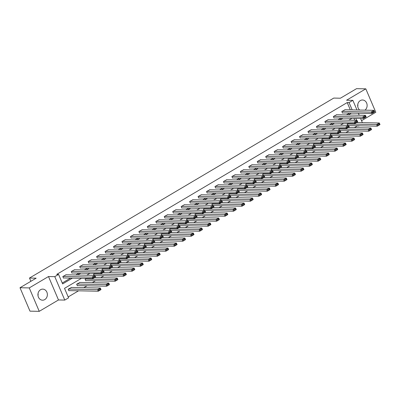<?xml version="1.0" encoding="UTF-8"?>
<svg xmlns="http://www.w3.org/2000/svg" width="400" height="400" viewBox="0 0 400 400"><rect width="100%" height="100%" fill="white"/><g stroke="black" fill="none" stroke-linecap="round" stroke-linejoin="round"><path stroke-width="0.6" d="M38.045 293.46A5.535 4.725 -88.8 0 1 38 295.67M44.755 299.6A5.535 4.725 91.2 0 0 47.26 293.42A5.535 4.725 91.2 0 0 42.76 289.125A5.535 4.725 91.2 0 0 40.545 289.72A5.535 4.725 91.2 0 0 38.04 295.9A5.535 4.725 91.2 0 0 42.54 300.195A5.535 4.725 91.2 0 0 44.755 299.6M357.8 104.33A5.535 4.725 -88.8 0 1 357.755 106.54M364.975 110.155A5.535 4.725 91.2 0 0 366.95 103.985A5.535 4.725 91.2 0 0 362.515 99.995A5.535 4.725 91.2 0 0 360.3 100.59A5.535 4.725 91.2 0 0 359.65 110.045M81.48 278.315L64.52 288.345L68.57 297.845L64.775 300.085L54.785 276.66L58.58 274.42L62.63 283.915L72.41 278.13M58.485 299.96L48.495 276.535L29.255 287.915L20 287.73L29.99 311.155L39.245 311.34L58.485 299.96L64.775 300.085M361.545 120.705L375.8 112.27L365.81 88.845L346.57 100.225L352.86 100.355L356.975 109.99M359.4 125.82L358.97 125.81M354.37 127.665L357.21 125.985L359.06 126.02M68.185 296.94L78.55 290.81M83.825 287.69L87.005 285.81M92.28 282.69L95.46 280.805M100.735 277.685L103.915 275.805M109.19 272.685L112.37 270.805M117.645 267.685L120.825 265.805M126.1 262.685L129.28 260.805M134.555 257.685L137.73 255.805M143.005 252.685L146.185 250.805M151.46 247.68L154.64 245.8M159.915 242.68L163.095 240.8M168.37 237.68L171.55 235.8M176.825 232.68L180.005 230.8M185.28 227.68L188.46 225.8M193.735 222.68L196.915 220.8M202.19 217.68L205.37 215.795M210.645 212.675L213.825 210.795M219.1 207.675L222.28 205.795M227.555 202.675L230.73 200.795M236.005 197.675L239.185 195.795M244.46 192.675L247.64 190.795M252.915 187.675L256.095 185.795M261.37 182.67L264.55 180.79M269.825 177.67L273.005 175.79M278.28 172.67L281.46 170.79M286.735 167.67L289.915 165.79M295.19 162.67L298.37 160.79M303.645 157.67L306.825 155.79M312.1 152.67L315.275 150.785M320.555 147.665L323.73 145.785M329.005 142.665L332.185 140.785M337.46 137.665L340.64 135.785M345.915 132.665L349.095 130.785M29.255 287.915L39.245 311.34M20 287.73L36.15 278.175L29.49 278.04L333.745 98.08L340.405 98.21L356.555 88.66L365.81 88.845M29.49 278.04L30.875 281.295M354.78 120.29L353.945 118.33M348.525 123.39L347.205 124.17L347.695 125.32M340.07 128.39L338.75 129.17L339.24 130.32M331.62 133.39L330.295 134.175L330.785 135.32M323.165 138.39L321.845 139.175L322.33 140.32M314.71 143.395L313.39 144.175L313.875 145.32M306.255 148.395L304.935 149.175L305.42 150.32M297.8 153.395L296.48 154.175L296.97 155.325M289.345 158.395L288.025 159.175L288.515 160.325M280.89 163.395L279.57 164.18L280.06 165.325M272.435 168.395L271.115 169.18L271.605 170.325M263.98 173.4L262.66 174.18L263.15 175.325M255.525 178.4L254.205 179.18L254.695 180.325M247.07 183.4L245.75 184.18L246.24 185.325M238.62 188.4L237.295 189.18L237.785 190.33M230.165 193.4L228.845 194.18L229.33 195.33M221.71 198.4L220.39 199.185L220.875 200.33M213.255 203.405L211.935 204.185L212.425 205.33M204.8 208.405L203.48 209.185L203.97 210.33M196.345 213.405L195.025 214.185L195.515 215.33M187.89 218.405L186.57 219.185L187.06 220.335M179.435 223.405L178.115 224.185L178.605 225.335M170.98 228.405L169.66 229.19L170.15 230.335M162.525 233.405L161.205 234.19L161.695 235.335M154.07 238.41L152.75 239.19L153.24 240.335M145.62 243.41L144.295 244.19L144.785 245.335M137.165 248.41L135.845 249.19L136.33 250.335M128.71 253.41L127.39 254.19L127.875 255.34M120.255 258.41L118.935 259.19L119.425 260.34M111.8 263.41L110.48 264.195L110.97 265.34M103.345 268.415L102.025 269.195L102.515 270.34M94.89 273.415L93.57 274.195L94.06 275.34M86.435 278.415L85.115 279.195L85.79 280.78L86.06 280.62M79.985 282.44L76.66 284.195L77.335 285.78L77.605 285.62M71.53 287.44L68.205 289.195L68.88 290.78L69.15 290.62M350.33 109.86L347.22 102.56L56.73 274.38L58.58 274.42M62.245 283.01L70.555 278.095M75.83 274.975L79.01 273.095M84.285 269.975L87.465 268.095M92.74 264.975L95.92 263.09M101.195 259.97L104.375 258.09M109.65 254.97L112.83 253.09M118.105 249.97L121.285 248.09M126.56 244.97L129.74 243.09M135.015 239.97L138.195 238.09M143.47 234.97L146.65 233.085M151.925 229.965L155.1 228.085M160.38 224.965L163.555 223.085M168.83 219.965L172.01 218.085M177.285 214.965L180.465 213.085M185.74 209.965L188.92 208.085M194.195 204.965L197.375 203.085M202.65 199.96L205.83 198.08M211.105 194.96L214.285 193.08M219.56 189.96L222.74 188.08M228.015 184.96L231.195 183.08M236.47 179.96L239.65 178.08M244.925 174.96L248.1 173.08M253.38 169.96L256.555 168.075M261.83 164.955L265.01 163.075M270.285 159.955L273.465 158.075M278.74 154.955L281.92 153.075M287.195 149.955L290.375 148.075M295.65 144.955L298.83 143.075M304.105 139.955L307.285 138.07M312.56 134.95L315.74 133.07M321.015 129.95L324.195 128.07M329.47 124.95L332.65 123.07M337.925 119.95L341.1 118.07M346.375 114.95L349.555 113.07M345.13 109.755L341.805 111.51L342.48 113.09L342.75 112.93M336.675 114.755L333.35 116.51L334.025 118.095L334.295 117.93M328.22 119.755L324.895 121.51L325.57 123.095L325.84 122.935M319.765 124.755L316.44 126.51L317.115 128.095L317.39 127.935M311.31 129.755L307.985 131.51L308.66 133.095L308.935 132.935M302.855 134.755L299.53 136.515L300.21 138.095L300.48 137.935M294.4 139.755L291.08 141.515L291.755 143.095L292.025 142.935M285.945 144.76L282.625 146.515L283.3 148.095L283.57 147.935M277.49 149.76L274.17 151.515L274.845 153.1L275.115 152.94M269.035 154.76L265.715 156.515L266.39 158.1L266.66 157.94M260.585 159.76L257.26 161.515L257.935 163.1L258.205 162.94M252.13 164.76L248.805 166.52L249.48 168.1L249.75 167.94M243.675 169.76L240.35 171.52L241.025 173.1L241.295 172.94M235.22 174.765L231.895 176.52L232.57 178.1L232.84 177.94M226.765 179.765L223.44 181.52L224.115 183.105L224.39 182.94M218.31 184.765L214.985 186.52L215.66 188.105L215.935 187.945M209.855 189.765L206.535 191.52L207.21 193.105L207.48 192.945M201.4 194.765L198.08 196.52L198.755 198.105L199.025 197.945M192.945 199.765L189.625 201.525L190.3 203.105L190.57 202.945M184.49 204.77L181.17 206.525L181.845 208.105L182.115 207.945M176.035 209.77L172.715 211.525L173.39 213.105L173.66 212.945M167.585 214.77L164.26 216.525L164.935 218.11L165.205 217.95M159.13 219.77L155.805 221.525L156.48 223.11L156.75 222.95M150.675 224.77L147.35 226.525L148.025 228.11L148.295 227.95M142.22 229.77L138.895 231.53L139.57 233.11L139.84 232.95M133.765 234.77L130.44 236.53L131.115 238.11L131.39 237.95M125.31 239.775L121.985 241.53L122.66 243.11L122.935 242.95M116.855 244.775L113.535 246.53L114.21 248.115L114.48 247.955M108.4 249.775L105.08 251.53L105.755 253.115L106.025 252.955M99.945 254.775L96.625 256.53L97.3 258.115L97.57 257.955M91.49 259.775L88.17 261.53L88.845 263.115L89.115 262.955M83.035 264.775L79.715 266.535L80.39 268.115L80.66 267.955M74.585 269.78L71.26 271.535L71.935 273.115L72.205 272.955M66.13 274.78L62.805 276.535L63.48 278.12L63.75 277.955M48.495 276.535L54.785 276.66M347.22 102.56L349.07 102.595L352.86 100.355M352.025 118.29L348.85 120.17M343.57 123.29L340.395 125.17M335.12 128.29L331.94 130.17M326.665 133.29L323.485 135.17M318.21 138.295L315.03 140.175M309.755 143.295L306.575 145.175M301.3 148.295L298.12 150.175M292.845 153.295L289.665 155.175M284.39 158.295L281.21 160.175M275.935 163.295L272.755 165.175M267.48 168.295L264.3 170.18M259.025 173.3L255.85 175.18M250.57 178.3L247.395 180.18M242.12 183.3L238.94 185.18M233.665 188.3L230.485 190.18M225.21 193.3L222.03 195.18M216.755 198.3L213.575 200.18M208.3 203.305L205.12 205.185M199.845 208.305L196.665 210.185M191.39 213.305L188.21 215.185M182.935 218.305L179.755 220.185M174.48 223.305L171.3 225.185M166.025 228.305L162.85 230.185M157.57 233.305L154.395 235.19M149.12 238.31L145.94 240.19M140.665 243.31L137.485 245.19M132.21 248.31L129.03 250.19M123.755 253.31L120.575 255.19M115.3 258.31L112.12 260.19M106.845 263.31L103.665 265.195M98.39 268.315L95.21 270.195M89.935 273.315L86.755 275.195M357.585 122.555L357.385 122.095M356.63 120.325L355.795 118.365M358.36 113.245L359.2 115.205M360.585 118.46L362.375 122.655M352.18 109.895L349.07 102.595M77.685 275.01L80.86 273.13M86.135 270.01L89.315 268.13M94.59 265.01L97.77 263.13M103.045 260.01L106.225 258.13M111.5 255.01L114.68 253.13M119.955 250.005L123.135 248.125M128.41 245.005L131.59 243.125M136.865 240.005L140.045 238.125M145.32 235.005L148.5 233.125M153.775 230.005L156.955 228.125M162.23 225.005L165.41 223.125M170.685 220.005L173.86 218.12M179.135 215L182.315 213.12M187.59 210L190.77 208.12M196.045 205L199.225 203.12M204.5 200L207.68 198.12M212.955 195L216.135 193.12M221.41 190L224.59 188.12M229.865 184.995L233.045 183.115M238.32 179.995L241.5 178.115M246.775 174.995L249.955 173.115M255.23 169.995L258.405 168.115M263.685 164.995L266.86 163.115M272.135 159.995L275.315 158.115M280.59 154.995L283.77 153.11M289.045 149.99L292.225 148.11M297.5 144.99L300.68 143.11M305.955 139.99L309.135 138.11M314.41 134.99L317.59 133.11M322.865 129.99L326.045 128.11M331.32 124.99L334.5 123.105M339.775 119.985L342.955 118.105M348.23 114.985L351.405 113.105M344.785 109.745L373.925 110.335L374.6 111.915L371.89 113.52L371.215 111.935L373.925 110.335L374.2 111.06L372.305 112.18L372.575 112.815L374.47 111.69L374.2 111.06M342.41 112.925L371.89 113.52L372.575 112.815M342.075 111.35L372.305 112.18M348.675 125.605L377.29 126.18L376.615 124.6L347.475 124.01M356.64 122.54L379.325 122.995L380 124.58L377.29 126.18L379.87 124.355L379.6 123.72L377.705 124.84L377.975 125.475M377.705 124.84L376.615 124.6L379.325 122.995L379.6 123.72M336.33 114.745L365.47 115.335L366.145 116.915L363.435 118.52L362.76 116.935L365.47 115.335L365.745 116.06L363.85 117.18L364.12 117.815L366.015 116.69L365.745 116.06M333.955 117.925L363.435 118.52L364.12 117.815M333.62 116.35L363.85 117.18M327.875 119.745L357.015 120.335L357.69 121.915L354.98 123.52L354.305 121.935L357.015 120.335L357.29 121.06L355.395 122.18L355.665 122.815L357.56 121.695L357.29 121.06M325.5 122.925L354.98 123.52L355.665 122.815M325.165 121.35L355.395 122.18M340.22 130.605L368.835 131.18L368.16 129.6L339.025 129.01M348.185 127.54L370.87 127.995L371.545 129.58L368.835 131.18L371.42 129.355L371.15 128.72L369.25 129.845L369.52 130.475M369.25 129.845L368.16 129.6L370.87 127.995L371.15 128.72M331.765 135.605L360.38 136.18L359.705 134.6L330.57 134.015M339.73 132.54L362.415 132.995L363.09 134.58L360.38 136.18L362.965 134.355L362.695 133.72L360.795 134.845L361.065 135.475M360.795 134.845L359.705 134.6L362.415 132.995L362.695 133.72M319.42 124.75L348.56 125.335L349.235 126.92L346.525 128.52L345.85 126.94L348.56 125.335L348.84 126.06L346.94 127.18L347.21 127.815L349.11 126.695L348.84 126.06M317.045 127.925L346.525 128.52L347.21 127.815M316.715 126.35L346.94 127.18M310.97 129.75L340.105 130.335L340.78 131.92L338.07 133.52L337.395 131.94L340.105 130.335L340.385 131.06L338.485 132.185L338.755 132.815L340.655 131.695L340.385 131.06M308.59 132.93L338.07 133.52L338.755 132.815M308.26 131.35L338.485 132.185M302.515 134.75L331.65 135.335L332.325 136.92L329.615 138.52L328.94 136.94L331.65 135.335L331.93 136.06L330.03 137.185L330.3 137.815L332.2 136.695L331.93 136.06M300.135 137.93L329.615 138.52L330.3 137.815M299.805 136.355L330.03 137.185M323.31 140.605L351.925 141.185L351.25 139.6L322.115 139.015M331.275 137.54L353.96 138L354.635 139.58L351.925 141.185L354.51 139.355L354.24 138.725L352.34 139.845L352.61 140.48M352.34 139.845L351.25 139.6L353.96 138L354.24 138.725M314.855 145.605L343.47 146.185L342.795 144.6L313.66 144.015M322.82 142.54L345.505 143L346.18 144.58L343.47 146.185L346.055 144.355L345.785 143.725L343.885 144.845L344.155 145.48M343.885 144.845L342.795 144.6L345.505 143L345.785 143.725M306.4 150.61L335.02 151.185L334.34 149.6L305.205 149.015M314.37 147.54L337.05 148L337.725 149.58L335.02 151.185L337.6 149.355L337.33 148.725L335.435 149.845L335.705 150.48M335.435 149.845L334.34 149.6L337.05 148L337.33 148.725M294.06 139.75L323.195 140.34L323.87 141.92L321.16 143.525L320.485 141.94L323.195 140.34L323.475 141.065L321.575 142.185L321.845 142.82L323.745 141.695L323.475 141.065M291.68 142.93L321.16 143.525L321.845 142.82M291.35 141.355L321.575 142.185M297.95 155.61L326.565 156.185L325.89 154.605L296.75 154.015M305.915 152.545L328.6 153L329.275 154.585L326.565 156.185L329.145 154.36L328.875 153.725L326.98 154.845L327.25 155.48M326.98 154.845L325.89 154.605L328.6 153L328.875 153.725M285.605 144.75L314.74 145.34L315.415 146.92L312.705 148.525L312.03 146.94L314.74 145.34L315.02 146.065L313.125 147.185L313.395 147.82L315.29 146.695L315.02 146.065M283.225 147.93L312.705 148.525L313.395 147.82M282.895 146.355L313.125 147.185M289.495 160.61L318.11 161.185L317.435 159.605L288.295 159.015M297.46 157.545L320.145 158L320.82 159.585L318.11 161.185L320.69 159.36L320.42 158.725L318.525 159.85L318.795 160.48M318.525 159.85L317.435 159.605L320.145 158L320.42 158.725M277.15 149.75L306.29 150.34L306.965 151.92L304.255 153.525L303.58 151.94L306.29 150.34L306.565 151.065L304.67 152.185L304.94 152.82L306.835 151.695L306.565 151.065M274.775 152.93L304.255 153.525L304.94 152.82M274.44 151.355L304.67 152.185M281.04 165.61L309.655 166.185L308.98 164.605L279.84 164.015M289.005 162.545L311.69 163L312.365 164.585L309.655 166.185L312.235 164.36L311.965 163.725L310.07 164.85L310.34 165.48M310.07 164.85L308.98 164.605L311.69 163L311.965 163.725M268.695 154.755L297.835 155.34L298.51 156.925L295.8 158.525L295.125 156.945L297.835 155.34L298.11 156.065L296.215 157.185L296.485 157.82L298.38 156.7L298.11 156.065M266.32 157.93L295.8 158.525L296.485 157.82M265.985 156.355L296.215 157.185M272.585 170.61L301.2 171.19L300.525 169.605L271.385 169.02M280.55 167.545L303.235 168L303.91 169.585L301.2 171.19L303.78 169.36L303.51 168.725L301.615 169.85L301.885 170.48M301.615 169.85L300.525 169.605L303.235 168L303.51 168.725M260.24 159.755L289.38 160.34L290.055 161.925L287.345 163.525L286.67 161.945L289.38 160.34L289.655 161.065L287.76 162.19L288.03 162.82L289.925 161.7L289.655 161.065M257.865 162.93L287.345 163.525L288.03 162.82M257.53 161.355L287.76 162.19M264.13 175.61L292.745 176.19L292.07 174.605L262.93 174.02M272.095 172.545L294.78 173.005L295.455 174.585L292.745 176.19L295.325 174.36L295.055 173.73L293.16 174.85L293.43 175.485M293.16 174.85L292.07 174.605L294.78 173.005L295.055 173.73M251.785 164.755L280.925 165.34L281.6 166.925L278.89 168.525L278.215 166.945L280.925 165.34L281.2 166.065L279.305 167.19L279.575 167.82L281.47 166.7L281.2 166.065M249.41 167.935L278.89 168.525L279.575 167.82M249.075 166.355L279.305 167.19M255.675 180.615L284.29 181.19L283.615 179.605L254.475 179.02M263.64 177.545L286.325 178.005L287 179.585L284.29 181.19L286.87 179.36L286.6 178.73L284.705 179.85L284.975 180.485M284.705 179.85L283.615 179.605L286.325 178.005L286.6 178.73M243.33 169.755L272.47 170.34L273.145 171.925L270.435 173.53L269.76 171.945L272.47 170.34L272.745 171.065L270.85 172.19L271.12 172.82L273.015 171.7L272.745 171.065M240.955 172.935L270.435 173.53L271.12 172.82M240.62 171.36L270.85 172.19M247.22 185.615L275.835 186.19L275.16 184.605L246.025 184.02M255.185 182.55L277.87 183.005L278.545 184.585L275.835 186.19L278.42 184.365L278.15 183.73L276.25 184.85L276.52 185.485M276.25 184.85L275.16 184.605L277.87 183.005L278.15 183.73M234.875 174.755L264.015 175.345L264.69 176.925L261.98 178.53L261.305 176.945L264.015 175.345L264.29 176.07L262.395 177.19L262.665 177.825L264.56 176.7L264.29 176.07M232.5 177.935L261.98 178.53L262.665 177.825M232.165 176.36L262.395 177.19M238.765 190.615L267.38 191.19L266.705 189.61L237.57 189.02M246.73 187.55L269.415 188.005L270.09 189.59L267.38 191.19L269.965 189.365L269.695 188.73L267.795 189.85L268.065 190.485M267.795 189.85L266.705 189.61L269.415 188.005L269.695 188.73M226.42 179.755L255.56 180.345L256.235 181.925L253.525 183.53L252.85 181.945L255.56 180.345L255.84 181.07L253.94 182.19L254.21 182.825L256.11 181.7L255.84 181.07M224.045 182.935L253.525 183.53L254.21 182.825M223.715 181.36L253.94 182.19M230.31 195.615L258.925 196.19L258.25 194.61L229.115 194.02M238.275 192.55L260.96 193.005L261.635 194.59L258.925 196.19L261.51 194.365L261.24 193.73L259.34 194.855L259.61 195.485M259.34 194.855L258.25 194.61L260.96 193.005L261.24 193.73M217.97 184.76L247.105 185.345L247.78 186.925L245.07 188.53L244.395 186.945L247.105 185.345L247.385 186.07L245.485 187.19L245.755 187.825L247.655 186.705L247.385 186.07M215.59 187.935L245.07 188.53L245.755 187.825M215.26 186.36L245.485 187.19M221.855 200.615L250.47 201.195L249.795 199.61L220.66 199.025M229.82 197.55L252.505 198.005L253.18 199.59L250.47 201.195L253.055 199.365L252.785 198.73L250.885 199.855L251.155 200.485M250.885 199.855L249.795 199.61L252.505 198.005L252.785 198.73M209.515 189.76L238.65 190.345L239.325 191.93L236.615 193.53L235.94 191.95L238.65 190.345L238.93 191.07L237.03 192.19L237.3 192.825L239.2 191.705L238.93 191.07M207.135 192.935L236.615 193.53L237.3 192.825M206.805 191.36L237.03 192.19M213.4 205.615L242.02 206.195L241.34 204.61L212.205 204.025M221.37 202.55L244.05 203.01L244.725 204.59L242.02 206.195L244.6 204.365L244.33 203.735L242.435 204.855L242.705 205.49M242.435 204.855L241.34 204.61L244.05 203.01L244.33 203.735M201.06 194.76L230.195 195.345L230.87 196.93L228.16 198.53L227.485 196.95L230.195 195.345L230.475 196.07L228.575 197.195L228.845 197.825L230.745 196.705L230.475 196.07M198.68 197.94L228.16 198.53L228.845 197.825M198.35 196.36L228.575 197.195M204.95 210.62L233.565 211.195L232.89 209.61L203.75 209.025M212.915 207.55L235.6 208.01L236.275 209.59L233.565 211.195L236.145 209.365L235.875 208.735L233.98 209.855L234.25 210.49M233.98 209.855L232.89 209.61L235.6 208.01L235.875 208.735M192.605 199.76L221.74 200.345L222.415 201.93L219.71 203.535L219.03 201.95L221.74 200.345L222.02 201.07L220.125 202.195L220.395 202.825L222.29 201.705L222.02 201.07M190.225 202.94L219.71 203.535L220.395 202.825M189.895 201.365L220.125 202.195M196.495 215.62L225.11 216.195L224.435 214.61L195.295 214.025M204.46 212.55L227.145 213.01L227.82 214.59L225.11 216.195L227.69 214.365L227.42 213.735L225.525 214.855L225.795 215.49M225.525 214.855L224.435 214.61L227.145 213.01L227.42 213.735M184.15 204.76L213.29 205.35L213.965 206.93L211.255 208.535L210.58 206.95L213.29 205.35L213.565 206.075L211.67 207.195L211.94 207.83L213.835 206.705L213.565 206.075M181.775 207.94L211.255 208.535L211.94 207.83M181.44 206.365L211.67 207.195M188.04 220.62L216.655 221.195L215.98 219.615L186.84 219.025M196.005 217.555L218.69 218.01L219.365 219.595L216.655 221.195L219.235 219.37L218.965 218.735L217.07 219.855L217.34 220.49M217.07 219.855L215.98 219.615L218.69 218.01L218.965 218.735M175.695 209.76L204.835 210.35L205.51 211.93L202.8 213.535L202.125 211.95L204.835 210.35L205.11 211.075L203.215 212.195L203.485 212.83L205.38 211.705L205.11 211.075M173.32 212.94L202.8 213.535L203.485 212.83M172.985 211.365L203.215 212.195M179.585 225.62L208.2 226.195L207.525 224.615L178.385 224.025M187.55 222.555L210.235 223.01L210.91 224.595L208.2 226.195L210.78 224.37L210.51 223.735L208.615 224.86L208.885 225.49M208.615 224.86L207.525 224.615L210.235 223.01L210.51 223.735M167.24 214.76L196.38 215.35L197.055 216.93L194.345 218.535L193.67 216.95L196.38 215.35L196.655 216.075L194.76 217.195L195.03 217.83L196.925 216.705L196.655 216.075M164.865 217.94L194.345 218.535L195.03 217.83M164.53 216.365L194.76 217.195M171.13 230.62L199.745 231.195L199.07 229.615L169.93 229.025M179.095 227.555L201.78 228.01L202.455 229.595L199.745 231.195L202.325 229.37L202.055 228.735L200.16 229.86L200.43 230.49M200.16 229.86L199.07 229.615L201.78 228.01L202.055 228.735M158.785 219.765L187.925 220.35L188.6 221.935L185.89 223.535L185.215 221.955L187.925 220.35L188.2 221.075L186.305 222.195L186.575 222.83L188.47 221.71L188.2 221.075M156.41 222.94L185.89 223.535L186.575 222.83M156.075 221.365L186.305 222.195M162.675 235.62L191.29 236.2L190.615 234.615L161.475 234.03M170.64 232.555L193.325 233.01L194 234.595L191.29 236.2L193.87 234.37L193.6 233.735L191.705 234.86L191.975 235.495M191.705 234.86L190.615 234.615L193.325 233.01L193.6 233.735M150.33 224.765L179.47 225.35L180.145 226.935L177.435 228.535L176.76 226.955L179.47 225.35L179.745 226.075L177.85 227.2L178.12 227.83L180.015 226.71L179.745 226.075M147.955 227.945L177.435 228.535L178.12 227.83M147.62 226.365L177.85 227.2M154.22 240.62L182.835 241.2L182.16 239.615L153.025 239.03M162.185 237.555L184.87 238.015L185.545 239.595L182.835 241.2L185.42 239.37L185.15 238.74L183.25 239.86L183.52 240.495M183.25 239.86L182.16 239.615L184.87 238.015L185.15 238.74M141.875 229.765L171.015 230.35L171.69 231.935L168.98 233.535L168.305 231.955L171.015 230.35L171.29 231.075L169.395 232.2L169.665 232.83L171.56 231.71L171.29 231.075M139.5 232.945L168.98 233.535L169.665 232.83M139.165 231.365L169.395 232.2M145.765 245.625L174.38 246.2L173.705 244.615L144.57 244.03M153.73 242.555L176.415 243.015L177.09 244.595L174.38 246.2L176.965 244.37L176.695 243.74L174.795 244.86L175.065 245.495M174.795 244.86L173.705 244.615L176.415 243.015L176.695 243.74M133.42 234.765L162.56 235.35L163.235 236.935L160.525 238.54L159.85 236.955L162.56 235.35L162.84 236.075L160.94 237.2L161.21 237.835L163.11 236.71L162.84 236.075M131.045 237.945L160.525 238.54L161.21 237.835M130.715 236.37L160.94 237.2M137.31 250.625L165.925 251.2L165.25 249.62L136.115 249.03M145.275 247.56L167.96 248.015L168.635 249.6L165.925 251.2L168.51 249.375L168.24 248.74L166.34 249.86L166.61 250.495M166.34 249.86L165.25 249.62L167.96 248.015L168.24 248.74M124.97 239.765L154.105 240.355L154.78 241.935L152.07 243.54L151.395 241.955L154.105 240.355L154.385 241.08L152.485 242.2L152.755 242.835L154.655 241.71L154.385 241.08M122.59 242.945L152.07 243.54L152.755 242.835M122.26 241.37L152.485 242.2M128.855 255.625L157.47 256.2L156.795 254.62L127.66 254.03M136.82 252.56L159.505 253.015L160.18 254.6L157.47 256.2L160.055 254.375L159.785 253.74L157.885 254.865L158.155 255.495M157.885 254.865L156.795 254.62L159.505 253.015L159.785 253.74M116.515 244.765L145.65 245.355L146.325 246.935L143.615 248.54L142.94 246.955L145.65 245.355L145.93 246.08L144.03 247.2L144.3 247.835L146.2 246.71L145.93 246.08M114.135 247.945L143.615 248.54L144.3 247.835M113.805 246.37L144.03 247.2M120.4 260.625L149.02 261.2L148.34 259.62L119.205 259.03M128.37 257.56L151.05 258.015L151.725 259.6L149.02 261.2L151.6 259.375L151.33 258.74L149.435 259.865L149.705 260.495M149.435 259.865L148.34 259.62L151.05 258.015L151.33 258.74M108.06 249.77L137.195 250.355L137.87 251.94L135.16 253.54L134.485 251.96L137.195 250.355L137.475 251.08L135.575 252.2L135.845 252.835L137.745 251.715L137.475 251.08M105.68 252.945L135.16 253.54L135.845 252.835M105.35 251.37L135.575 252.2M111.95 265.625L140.565 266.205L139.89 264.62L110.75 264.035M119.915 262.56L142.6 263.015L143.275 264.6L140.565 266.205L143.145 264.375L142.875 263.74L140.98 264.865L141.25 265.495M140.98 264.865L139.89 264.62L142.6 263.015L142.875 263.74M99.605 254.77L128.74 255.355L129.415 256.94L126.71 258.54L126.03 256.96L128.74 255.355L129.02 256.08L127.125 257.205L127.395 257.835L129.29 256.715L129.02 256.08M97.225 257.945L126.71 258.54L127.395 257.835M96.895 256.37L127.125 257.205M103.495 270.625L132.11 271.205L131.435 269.62L102.295 269.035M111.46 267.56L134.145 268.02L134.82 269.6L132.11 271.205L134.69 269.375L134.42 268.745L132.525 269.865L132.795 270.5M132.525 269.865L131.435 269.62L134.145 268.02L134.42 268.745M91.15 259.77L120.29 260.355L120.965 261.94L118.255 263.54L117.58 261.96L120.29 260.355L120.565 261.08L118.67 262.205L118.94 262.835L120.835 261.715L120.565 261.08M88.775 262.95L118.255 263.54L118.94 262.835M88.44 261.37L118.67 262.205M95.04 275.63L123.655 276.205L122.98 274.62L93.84 274.035M103.005 272.56L125.69 273.02L126.365 274.6L123.655 276.205L126.235 274.375L125.965 273.745L124.07 274.865L124.34 275.5M124.07 274.865L122.98 274.62L125.69 273.02L125.965 273.745M82.695 264.77L111.835 265.355L112.51 266.94L109.8 268.545L109.125 266.96L111.835 265.355L112.11 266.08L110.215 267.205L110.485 267.835L112.38 266.715L112.11 266.08M80.32 267.95L109.8 268.545L110.485 267.835M79.985 266.375L110.215 267.205M85.72 280.61L115.2 281.205L114.525 279.62L85.385 279.035M94.55 277.56L117.235 278.02L117.91 279.6L115.2 281.205L117.78 279.38L117.51 278.745L115.615 279.865L115.885 280.5M115.615 279.865L114.525 279.62L117.235 278.02L117.51 278.745M74.24 269.77L103.38 270.36L104.055 271.94L101.345 273.545L100.67 271.96L103.38 270.36L103.655 271.085L101.76 272.205L102.03 272.84L103.925 271.715L103.655 271.085M71.865 272.95L101.345 273.545L102.03 272.84M71.53 271.375L101.76 272.205M77.265 285.61L106.745 286.205L106.07 284.625L76.93 284.035M79.64 282.435L108.78 283.02L109.455 284.605L106.745 286.205L109.325 284.38L109.055 283.745L107.16 284.865L107.43 285.5M107.16 284.865L106.07 284.625L108.78 283.02L109.055 283.745M65.785 274.77L94.925 275.36L95.6 276.94L92.89 278.545L92.215 276.96L94.925 275.36L95.2 276.085L93.305 277.205L93.575 277.84L95.47 276.715L95.2 276.085M63.41 277.95L92.89 278.545L93.575 277.84M63.075 276.375L93.305 277.205M68.81 290.615L98.29 291.205L97.615 289.625L68.475 289.035M71.185 287.435L100.325 288.02L101 289.605L98.29 291.205L100.87 289.38L100.6 288.745L98.705 289.87L98.975 290.5M98.705 289.87L97.615 289.625L100.325 288.02L100.6 288.745"/></g></svg>
